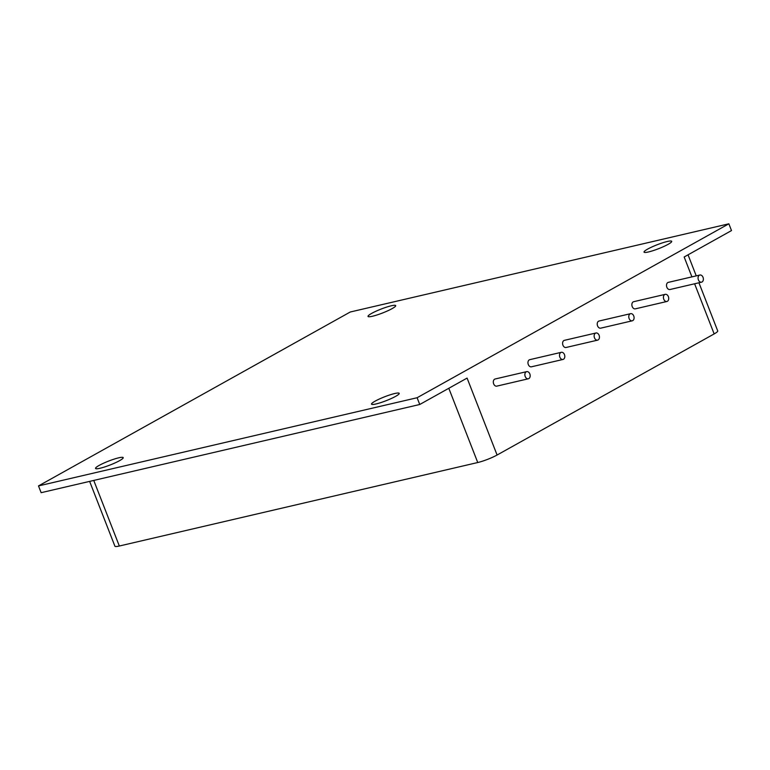 <?xml version="1.0" encoding="UTF-8"?>
<svg xmlns="http://www.w3.org/2000/svg" width="770" height="770" viewBox="0 0 770 770"><rect width="100%" height="100%" fill="white"/><g stroke="black" fill="none" stroke-linecap="round" stroke-linejoin="round"><path stroke-width="1.16" d="M668.091 244.35A14.851 2.089 158.7 0 1 653.21 250.616A14.851 2.089 158.7 0 1 644.038 252.117A14.851 2.089 158.7 0 1 647.647 249.105A14.851 2.089 158.7 0 1 662.527 242.839A14.851 2.089 158.7 0 1 671.7 241.337A14.851 2.089 158.7 0 1 668.091 244.35M395.597 396.367A14.851 2.089 158.7 0 1 380.717 402.633A14.851 2.089 158.7 0 1 371.535 404.144A14.851 2.089 158.7 0 1 375.154 401.132A14.851 2.089 158.7 0 1 390.034 394.856A14.851 2.089 158.7 0 1 399.207 393.355A14.851 2.089 158.7 0 1 395.597 396.367M392.084 308.635A14.851 2.089 158.7 0 1 377.204 314.901A14.851 2.089 158.7 0 1 368.031 316.412A14.851 2.089 158.7 0 1 371.641 313.4A14.851 2.089 158.7 0 1 386.521 307.134A14.851 2.089 158.7 0 1 395.693 305.623A14.851 2.089 158.7 0 1 392.084 308.635M119.591 460.653A14.851 2.089 158.7 0 1 104.71 466.928A14.851 2.089 158.7 0 1 95.538 468.43A14.851 2.089 158.7 0 1 99.147 465.417A14.851 2.089 158.7 0 1 114.027 459.151A14.851 2.089 158.7 0 1 123.2 457.64A14.851 2.089 158.7 0 1 119.591 460.653M698.4 279.876A3.667 2.589 -103.1 0 1 699.882 275.025A3.667 2.589 -103.1 0 1 703.02 277.306A3.667 2.589 -103.1 0 1 701.547 282.167A3.667 2.589 -103.1 0 1 698.4 279.876M701.547 282.167L669.996 289.51A3.667 2.589 -103.1 0 1 666.849 287.229A3.667 2.589 -103.1 0 1 668.331 282.369L699.882 275.025M525.207 376.501A3.667 2.589 -103.1 0 1 526.68 371.641A3.667 2.589 -103.1 0 1 529.827 373.922A3.667 2.589 -103.1 0 1 528.345 378.782A3.667 2.589 -103.1 0 1 525.207 376.501M528.345 378.782L496.794 386.136A3.667 2.589 -103.1 0 1 493.657 383.855A3.667 2.589 -103.1 0 1 495.129 378.994L526.68 371.641M629.119 318.53A3.667 2.589 -103.1 0 1 630.601 313.669A3.667 2.589 -103.1 0 1 633.739 315.95A3.667 2.589 -103.1 0 1 632.266 320.811A3.667 2.589 -103.1 0 1 629.119 318.53M632.266 320.811L600.716 328.164A3.667 2.589 -103.1 0 1 597.568 325.874A3.667 2.589 -103.1 0 1 599.05 321.023L630.601 313.669M663.759 299.203A3.667 2.589 -103.1 0 1 665.241 294.342A3.667 2.589 -103.1 0 1 668.379 296.623A3.667 2.589 -103.1 0 1 666.907 301.484A3.667 2.589 -103.1 0 1 663.759 299.203M666.907 301.484L635.356 308.837A3.667 2.589 -103.1 0 1 632.209 306.556A3.667 2.589 -103.1 0 1 633.691 301.696L665.241 294.342M559.848 357.174A3.667 2.589 -103.1 0 1 561.32 352.314A3.667 2.589 -103.1 0 1 564.468 354.604A3.667 2.589 -103.1 0 1 562.986 359.455A3.667 2.589 -103.1 0 1 559.848 357.174M562.986 359.455L531.435 366.809A3.667 2.589 -103.1 0 1 528.297 364.528A3.667 2.589 -103.1 0 1 529.77 359.667L561.32 352.314M594.488 337.857A3.667 2.589 -103.1 0 1 595.961 332.996A3.667 2.589 -103.1 0 1 599.099 335.277A3.667 2.589 -103.1 0 1 597.626 340.138A3.667 2.589 -103.1 0 1 594.488 337.857M597.626 340.138L566.075 347.482A3.667 2.589 -103.1 0 1 562.937 345.201A3.667 2.589 -103.1 0 1 564.41 340.34L595.961 332.996M89.638 481.385L114.903 546.19A14.668 2.069 -21.3 0 0 119.331 546.017L477.747 462.529A14.668 2.069 -21.3 0 0 497.083 455.022L714.156 333.92A14.668 2.069 -21.3 0 0 717.727 330.946L698.939 282.773M497.083 455.022L467.092 378.089L419.746 404.491L41.137 492.685L38.5 485.918L417.109 397.734L728.863 223.81L350.254 312.004L38.5 485.918M728.863 223.81L731.5 230.577L684.164 256.988L691.912 276.873M417.109 397.734L419.746 404.491M119.331 546.017L93.757 480.432M448.804 388.282L477.747 462.529M694.607 283.774L714.156 333.92M688.043 254.822L696.244 275.862"/></g></svg>
